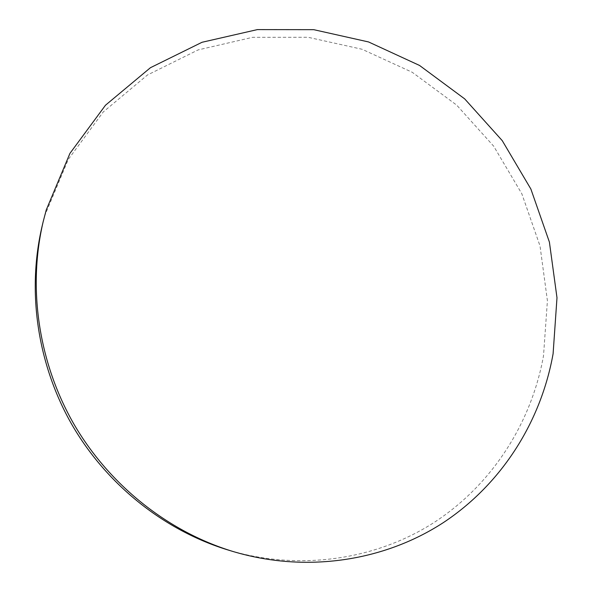 <?xml version="1.0" encoding="UTF-8"?>
<svg xmlns="http://www.w3.org/2000/svg" width="592" height="592" viewBox="0 0 592 592"><rect width="100%" height="100%" fill="white"/><g stroke="black" fill="none" stroke-linecap="round" stroke-linejoin="round"><path stroke-width="0.44" stroke-dasharray="2.96 2.22" d="M42.054 226.433L45.044 214.977L68.332 159.337L103.267 111.947L147.452 74.999L198.172 49.898L252.629 37.326L308.099 37.289L362.06 49.262L412.247 72.291L456.684 105.11L493.676 146.18L521.833 193.769L540.022 245.976L547.415 300.721L543.508 355.807C531.527 422.259 493.003 483.745 434.994 521.892C376.838 559.573 300.248 571.598 228.112 550.012"/><path stroke-width="0.89" d="M46.228 210.005L69.937 153.387L105.494 105.213L150.442 67.703L202.027 42.276L257.379 29.6L313.745 29.674L368.557 41.951L419.536 65.446L464.668 98.864L502.253 140.652L530.876 189.04L549.406 242.106L556.991 297.754L553.098 353.75C541.051 421.319 502.053 483.871 443.164 522.729C384.127 561.112 306.249 573.419 232.797 551.433C167.906 531.594 109.165 485.048 73.6 423.576C38.362 361.912 27.683 287.727 43.179 221.667L46.228 210.005M232.797 551.433L228.112 550.012C164.384 530.521 106.752 484.863 71.869 424.568C37.303 364.087 26.84 291.316 42.054 226.433L43.179 221.667"/></g></svg>
